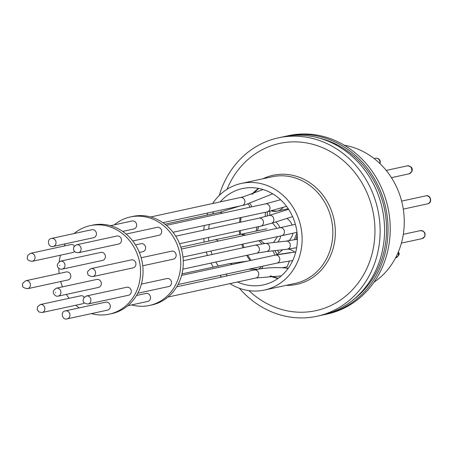 <?xml version="1.0" encoding="UTF-8"?>
<svg xmlns="http://www.w3.org/2000/svg" width="453" height="453" viewBox="0 0 453 453"><rect width="100%" height="100%" fill="white"/><g stroke="black" fill="none" stroke-linecap="round" stroke-linejoin="round"><path stroke-width="0.68" d="M319.155 138.074A89.649 80.504 77.8 0 1 319.597 138.182A89.649 80.504 77.8 0 1 384.37 208.539A89.649 80.504 77.8 0 1 354.036 299.178M373.974 282.242A74.473 66.88 -102.2 0 0 403.266 234.558A74.473 66.88 -102.2 0 0 344.314 145.243M284.603 136.523A91.268 81.959 77.8 0 1 286.324 136.127L288.521 135.651A91.268 81.959 77.8 0 1 388.997 244.495A91.268 81.959 77.8 0 1 327.151 314.054L324.948 314.529A91.268 81.959 77.8 0 1 323.221 314.88M286.324 136.127A91.268 81.959 77.8 0 1 386.8 244.971A91.268 81.959 77.8 0 1 324.948 314.529M219.263 195.458A91.268 81.959 77.8 0 1 278.414 137.837L282.87 136.874A91.268 81.959 77.8 0 1 383.346 245.719A91.268 81.959 77.8 0 1 321.494 315.277L317.038 316.245A91.268 81.959 77.8 0 1 239.354 288.25M278.414 137.837A91.268 81.959 77.8 0 1 378.889 246.687A91.268 81.959 77.8 0 1 317.038 316.245M227.01 189.32A85.56 76.834 77.8 0 1 311.047 143.867A85.56 76.834 77.8 0 1 373.816 245.458A85.56 76.834 77.8 0 1 284.405 310.22A85.56 76.834 77.8 0 1 248.946 290.633M212.61 203.561A54.541 48.981 77.8 0 1 241.341 183.442A54.541 48.981 77.8 0 1 261.375 183.725A54.541 48.981 77.8 0 1 302.1 237.451A54.541 48.981 77.8 0 1 264.427 290.056A54.541 48.981 77.8 0 1 244.394 289.773A54.541 48.981 77.8 0 1 229.943 283.623M221.562 277.072A54.541 48.981 77.8 0 1 219.943 275.452M213.318 267.094A54.541 48.981 77.8 0 1 210.934 263.091M207.468 255.475A54.541 48.981 77.8 0 1 206.296 252.027M204.15 242.112A54.541 48.981 77.8 0 1 203.788 238.488M203.793 230.118A54.541 48.981 77.8 0 1 204.309 225.486M206.885 215.135A54.541 48.981 77.8 0 1 207.689 212.995M220.164 201.925A49.286 44.258 77.8 0 1 242.457 188.578A49.286 44.258 77.8 0 1 260.56 188.839A49.286 44.258 77.8 0 1 297.355 237.383A49.286 44.258 77.8 0 1 263.312 284.92A49.286 44.258 77.8 0 1 245.209 284.66A49.286 44.258 77.8 0 1 237.497 281.987M292.932 233.25A13.652 12.259 77.8 0 1 288.731 240.786M289.467 260.939L287.123 266.8L282.157 267.768M114.315 224.841A45.272 40.651 77.8 0 1 130.322 216.964L132.837 216.421A45.272 40.651 77.8 0 1 182.672 270.413A45.272 40.651 77.8 0 1 151.993 304.909L149.479 305.452A45.272 40.651 77.8 0 1 131.647 304.903M130.322 216.964A45.272 40.651 77.8 0 1 180.158 270.956A45.272 40.651 77.8 0 1 149.479 305.452M139.343 252.44L142.808 251.692A4.088 3.669 -102.2 0 0 145.577 248.572A4.088 3.669 -102.2 0 0 141.076 243.697L135.492 244.909M137.791 293.238L168.703 286.545A4.088 3.669 -102.2 0 0 171.528 282.604A4.088 3.669 -102.2 0 0 168.471 278.572A4.088 3.669 -102.2 0 0 166.97 278.555L141.376 284.093M127.78 305.741L147.706 301.426A4.088 3.669 -102.2 0 0 150.532 297.485A4.088 3.669 -102.2 0 0 147.474 293.459A4.088 3.669 -102.2 0 0 145.974 293.436L136.529 295.481M122.655 231.404L133.828 228.986A4.088 3.669 -102.2 0 0 136.653 225.039A4.088 3.669 -102.2 0 0 133.601 221.013A4.088 3.669 -102.2 0 0 132.1 220.99L110.441 225.679M132.752 240.979L158.89 235.322A4.088 3.669 -102.2 0 0 161.659 232.202A4.088 3.669 -102.2 0 0 157.157 227.327L126.121 234.048M142.746 265.786L173.335 259.161A4.088 3.669 -102.2 0 0 176.104 256.047A4.088 3.669 -102.2 0 0 171.602 251.172L141.172 257.757M74.094 233.55A45.272 40.651 77.8 0 1 90.102 225.673L92.61 225.13A45.272 40.651 77.8 0 1 142.446 279.116A45.272 40.651 77.8 0 1 111.772 313.618L109.258 314.161A45.272 40.651 77.8 0 1 91.427 313.612M90.102 225.673A45.272 40.651 77.8 0 1 139.937 279.665A45.272 40.651 77.8 0 1 109.258 314.161M79.218 307.887A45.272 40.651 77.8 0 1 75.753 305.248M69.122 298.317A45.272 40.651 77.8 0 1 66.381 294.388M62.525 286.851A45.272 40.651 77.8 0 1 60.702 281.534M59.128 273.51A45.272 40.651 77.8 0 1 58.811 268.38M59.213 261.641A45.272 40.651 77.8 0 1 59.422 260.175A45.272 40.651 77.8 0 1 60.492 255.198M62.174 269.15L102.588 260.401A4.088 3.669 -102.2 0 0 105.356 257.281A4.088 3.669 -102.2 0 0 100.855 252.406L60.442 261.154A4.088 3.669 77.8 0 1 62.055 261.205A4.088 3.669 77.8 0 1 64.943 266.03A4.088 3.669 77.8 0 1 62.174 269.15L60.232 269.093C56.223 266.885 56.291 264.241 60.442 261.154M98.505 287.429A4.088 3.669 -102.2 0 0 101.274 284.314A4.088 3.669 -102.2 0 0 96.772 279.439L56.359 288.187A4.088 3.669 77.8 0 1 57.973 288.238A4.088 3.669 77.8 0 1 60.861 293.063A4.088 3.669 77.8 0 1 58.092 296.183L98.505 287.429M88.097 303.997L128.482 295.254A4.088 3.669 -102.2 0 0 131.302 291.313A4.088 3.669 -102.2 0 0 128.25 287.281A4.088 3.669 -102.2 0 0 126.749 287.259L86.37 296.002A4.088 3.669 77.8 0 1 87.871 296.024A4.088 3.669 77.8 0 1 90.43 302.185A4.088 3.669 77.8 0 1 88.097 303.997C81.415 303.295 83.318 299.761 83.635 298.063L86.37 296.002M67.101 318.878L107.486 310.135A4.088 3.669 -102.2 0 0 110.306 306.194A4.088 3.669 -102.2 0 0 107.253 302.168A4.088 3.669 -102.2 0 0 105.753 302.145L65.374 310.888A4.088 3.669 77.8 0 1 66.874 310.911A4.088 3.669 77.8 0 1 69.926 314.88A4.088 3.669 77.8 0 1 67.197 318.855A4.088 3.669 77.8 0 1 67.101 318.878C62.22 320.469 60.187 311.619 65.255 310.917L65.374 310.888A4.088 3.669 77.8 0 0 65.277 310.911M42.044 312.542L38.879 311.924L37.282 309.778L37.486 306.794L40.311 304.552A4.088 3.669 77.8 0 1 43.018 305.112A4.088 3.669 77.8 0 1 44.813 309.427A4.088 3.669 77.8 0 1 42.044 312.542L82.423 303.804A4.088 3.669 -102.2 0 0 84.218 302.751M67.978 279.96A4.088 3.669 -102.2 0 0 70.747 276.845A4.088 3.669 -102.2 0 0 66.246 271.964L25.866 280.707A4.088 3.669 77.8 0 1 30.294 283.821A4.088 3.669 77.8 0 1 30.368 285.588A4.088 3.669 77.8 0 1 27.599 288.703L67.978 279.96M74.462 245.956A4.088 3.669 -102.2 0 0 72.384 244.603A4.088 3.669 -102.2 0 0 70.878 244.586L30.498 253.323A4.088 3.669 77.8 0 1 31.999 253.346A4.088 3.669 77.8 0 1 34.564 259.507A4.088 3.669 77.8 0 1 32.231 261.319C25.544 260.617 27.446 257.083 27.769 255.384L30.498 253.323M53.228 246.438L93.607 237.695A4.088 3.669 -102.2 0 0 96.432 233.748A4.088 3.669 -102.2 0 0 93.38 229.722A4.088 3.669 -102.2 0 0 91.874 229.699L51.495 238.442A4.088 3.669 77.8 0 1 52.995 238.465A4.088 3.669 77.8 0 1 56.047 242.44A4.088 3.669 77.8 0 1 53.318 246.415A4.088 3.669 77.8 0 1 53.228 246.438C48.341 248.023 46.314 239.178 51.382 238.471A4.088 3.669 77.8 0 1 51.495 238.442L51.382 238.471M78.284 252.768L118.669 244.025A4.088 3.669 -102.2 0 0 121.438 240.911A4.088 3.669 -102.2 0 0 116.936 236.036L76.557 244.779A4.088 3.669 77.8 0 1 79.264 245.339A4.088 3.669 77.8 0 1 81.059 249.654A4.088 3.669 77.8 0 1 78.284 252.768L75.124 252.151L73.528 250.005L73.731 247.021L76.557 244.779M92.729 276.613L133.114 267.87A4.088 3.669 -102.2 0 0 135.883 264.756A4.088 3.669 -102.2 0 0 131.381 259.88L91.002 268.618A4.088 3.669 77.8 0 1 95.43 271.732A4.088 3.669 77.8 0 1 95.504 273.499A4.088 3.669 77.8 0 1 92.729 276.613C88.952 275.973 87.338 274.96 87.899 273.572C86.749 272.457 87.786 270.809 91.002 268.618M32.231 261.319L72.61 252.576A4.088 3.669 -102.2 0 0 74.405 251.528M84.275 297.185A4.088 3.669 -102.2 0 0 80.691 295.809L40.311 304.552M64.077 246.058A45.272 40.651 77.8 0 1 65.345 243.81M286.908 218.42A13.652 12.259 77.8 0 1 292.14 225.056M294.597 239.682A12.52 11.246 77.8 0 1 293.895 239.914M269.931 211.251A68.635 61.631 -102.2 0 0 269.75 215.26M277.604 250.311A68.635 61.631 -102.2 0 0 278.635 252.327M276.947 254.365A68.635 61.631 77.8 0 1 274.971 250.611M267.236 216.041A68.635 61.631 77.8 0 1 267.417 211.823M265.401 212.259A70.827 63.601 -102.2 0 0 265.248 216.613M272.882 250.849A70.827 63.601 -102.2 0 0 275.101 255.141M227.525 275.781A49.286 44.258 77.8 0 1 225.685 274.207M218.374 266.002A49.286 44.258 77.8 0 1 215.809 262.032M212.146 254.461A49.286 44.258 77.8 0 1 210.934 251.024M208.788 241.109A49.286 44.258 77.8 0 1 208.471 237.474M208.674 229.065A49.286 44.258 77.8 0 1 209.371 224.388M212.627 213.895A49.286 44.258 77.8 0 1 213.652 211.704M423.04 231.2A4.088 3.669 -102.2 0 0 420.333 230.639L423.498 231.256L425.095 233.408L424.891 236.387L422.066 238.635A4.088 3.669 -102.2 0 0 424.835 235.515A4.088 3.669 -102.2 0 0 423.04 231.2M408.98 173.856A4.088 3.669 -102.2 0 0 411.313 172.049A4.088 3.669 -102.2 0 0 408.753 165.883A4.088 3.669 -102.2 0 0 407.253 165.866C411.635 166.262 413.119 168.239 411.715 171.8L408.98 173.856L391.432 177.655M401.624 201.104L425.848 195.86C430.735 194.269 432.762 203.12 427.694 203.822L427.581 203.85A4.088 3.669 -102.2 0 0 427.672 203.827A4.088 3.669 -102.2 0 0 430.35 200.736A4.088 3.669 -102.2 0 0 425.848 195.86A4.088 3.669 -102.2 0 0 425.752 195.883M379.852 163.516A4.088 3.669 -102.2 0 0 379.869 161.342A4.088 3.669 -102.2 0 0 376.941 158.25A4.088 3.669 -102.2 0 0 375.435 158.227C378.074 158.103 379.682 159.116 380.271 161.262L380.09 163.743M398.385 251.868L398.77 252.87C399.92 253.986 398.883 255.639 395.673 257.825A4.088 3.669 -102.2 0 0 398.368 252.95A4.088 3.669 -102.2 0 0 398.181 252.349M262.95 178.765A55.827 50.13 77.8 0 1 293.629 175.543A55.827 50.13 77.8 0 1 335.192 236.483A55.827 50.13 77.8 0 1 286.036 285.379M264.427 290.056L295.146 283.402A54.541 48.981 -102.2 0 0 332.819 230.804A54.541 48.981 -102.2 0 0 292.094 177.078A54.541 48.981 -102.2 0 0 272.06 176.789L241.341 183.442M269.988 276.024A49.286 44.258 -102.2 0 0 276.047 277.983A49.286 44.258 -102.2 0 0 278.046 278.414M295.894 239.507L297.253 235.22M277.57 236.596L273.442 242.553M264.62 243.555L260.215 240.35M257.4 230.832L258.742 226.591M59.637 265.379L59.586 265.662L59.637 265.379M55.504 292.695L55.555 292.411L55.504 292.695M280.684 235.922A13.652 12.259 77.8 0 1 277.842 242.055M262.91 266.149A4.088 3.805 93.1 0 1 261.154 268.742M288.204 268.204A4.088 3.63 94.7 0 1 288.267 268.21L285.922 268.017A4.088 3.63 94.7 0 1 286.432 268.102A4.088 3.63 94.7 0 1 287.825 268.822M297.378 239.49A4.088 3.669 77.8 0 0 295.962 239.49L286.154 241.115A4.088 3.703 83.5 0 1 287.332 241.189A4.088 3.703 83.5 0 1 287.44 241.217A4.088 3.703 83.5 0 1 290.316 245.469A4.088 3.703 83.5 0 1 287.072 249.241L296.658 247.7M295.752 251.993L275.231 255.113A4.088 3.669 77.8 0 1 276.738 255.135A4.088 3.669 77.8 0 1 279.297 261.296A4.088 3.669 77.8 0 1 276.964 263.108L178.012 284.529M247.655 261.087L229.178 263.663A4.088 3.669 77.8 0 1 231.885 264.224A4.088 3.669 77.8 0 1 232.168 264.439M247.814 204.133A4.088 3.811 63 0 1 249.875 207.253M239.756 206.053L219.365 212.434A4.088 3.669 77.8 0 1 220.866 212.457A4.088 3.669 77.8 0 1 222.355 213.21M280.577 199.739L265.418 203.89A4.088 3.669 77.8 0 1 268.131 204.45A4.088 3.669 77.8 0 1 269.92 208.765A4.088 3.669 77.8 0 1 267.151 211.879L172.972 232.27M288.623 209.303L269.003 215.498A4.088 3.63 72.5 0 1 270.786 215.447A4.088 3.63 72.5 0 1 270.9 215.475A4.088 3.63 72.5 0 1 273.901 219.348A4.088 3.63 72.5 0 1 271.466 223.295L260.679 226.172L179.569 243.731M286.154 241.115L265.486 243.454A4.088 3.703 83.5 0 1 266.664 243.527A4.088 3.703 83.5 0 1 266.772 243.555A4.088 3.703 83.5 0 1 269.648 247.814A4.088 3.703 83.5 0 1 266.404 251.579L256.596 253.204L182.853 269.167M295.39 224.337L279.863 227.729A4.088 3.669 77.8 0 1 284.297 230.843A4.088 3.669 77.8 0 1 284.365 232.61A4.088 3.669 77.8 0 1 281.596 235.724L296.981 232.361M240.266 197.576A4.088 3.669 77.8 0 1 240.362 197.553A4.088 3.669 77.8 0 1 241.862 197.576A4.088 3.669 77.8 0 1 244.914 201.545A4.088 3.669 77.8 0 1 242.185 205.526A4.088 3.669 77.8 0 1 242.089 205.543L162.876 222.695M272.372 193.635A4.088 3.647 60.6 0 1 271.562 194.28L245.039 204.864L242.089 205.543M266.8 228.81L214.733 239.818A4.088 3.669 77.8 0 1 218.216 241.081M240.175 234.433A4.088 3.879 78.4 0 1 243.697 235.56M254.144 270.022A4.088 3.669 77.8 0 1 254.235 269.999A4.088 3.669 77.8 0 1 255.741 270.016A4.088 3.669 77.8 0 1 258.788 273.991A4.088 3.669 77.8 0 1 256.064 277.966A4.088 3.669 77.8 0 1 255.968 277.989L168.001 297.038M269.003 215.498L258.946 218.182A4.088 3.669 77.8 0 1 260.56 218.227A4.088 3.669 77.8 0 1 263.448 223.057A4.088 3.669 77.8 0 1 260.679 226.172M265.486 243.454L254.863 245.209A4.088 3.669 77.8 0 1 256.477 245.26A4.088 3.669 77.8 0 1 259.365 250.09A4.088 3.669 77.8 0 1 256.596 253.204M260.934 266.579A4.088 3.805 93.1 0 1 257.157 269.235L248.737 269.218M241.721 234.116A4.088 3.879 78.4 0 1 245.226 235.232M249.79 203.567A4.088 3.811 63 0 1 251.517 206.896M272.508 222.967L277.004 228.352M278.969 254.354L290.435 252.576M275.798 221.93A13.652 12.259 77.8 0 1 279.903 227.723M283.159 207.502A13.652 12.259 77.8 0 1 277.01 211.166A13.652 12.259 77.8 0 1 271.993 211.098M288.176 249.11A13.652 12.259 77.8 0 1 294.609 252.106M258.561 188.408A49.286 44.258 -102.2 0 0 251.857 194.297M240.203 217.712A49.286 44.258 -102.2 0 0 239.507 222.389M239.303 230.798A49.286 44.258 -102.2 0 0 239.637 234.546M241.772 244.348A49.286 44.258 -102.2 0 0 242.984 247.785M246.647 255.356A49.286 44.258 -102.2 0 0 250.118 260.554M427.694 203.822L403.283 209.11M278.221 278.289L270.724 275.979M271.228 210.934L277.01 211.166L288.25 208.737M297.026 232.757L294.744 238.448L294.592 239.779M296.319 247.768L296.568 248.216M257.01 226.964L256.104 231.109M258.782 240.662L262.015 243.907M56.359 288.187C52.299 290.769 52.225 293.419 56.149 296.126L58.092 296.183M27.599 288.703C23.816 288.063 22.203 287.049 22.763 285.662C21.619 284.546 22.65 282.899 25.866 280.707M401.403 243.108L422.066 238.635M386.211 170.419L407.253 165.866M374.076 158.522L375.435 158.227M292.723 260.537L276.964 263.108M286.556 206.353L267.151 211.879M263.074 189.53L243.074 196.925L150.668 216.97M281.251 275.911L255.968 277.989M275.231 255.113L181.596 275.384M219.365 212.434L164.954 224.218M281.596 235.724L182.967 257.077M285.922 268.017C275.056 267.123 264.495 267.78 254.235 269.999L176.749 286.772M254.863 245.209L183.244 260.718M258.946 218.182L175.713 236.2M214.733 239.818L180.821 247.162M279.863 227.729L181.393 249.048M265.418 203.89L166.342 225.339M229.178 263.663L181.981 273.878M287.072 249.241L266.404 251.579M292.61 216.619L271.466 223.295M272.536 193.731L271.562 194.28M257.899 269.275L257.157 269.235M295.962 239.49L297.378 239.184M272.31 194.031L271.794 194.144M276.664 254.812L282.689 249.733M258.771 188.448L252.531 194.054M241.132 217.514L240.475 222.18M240.311 230.583L240.651 234.337M242.785 244.127L243.986 247.565M247.61 255.147L251.03 260.356M403.306 234.326L420.333 230.639"/></g></svg>
